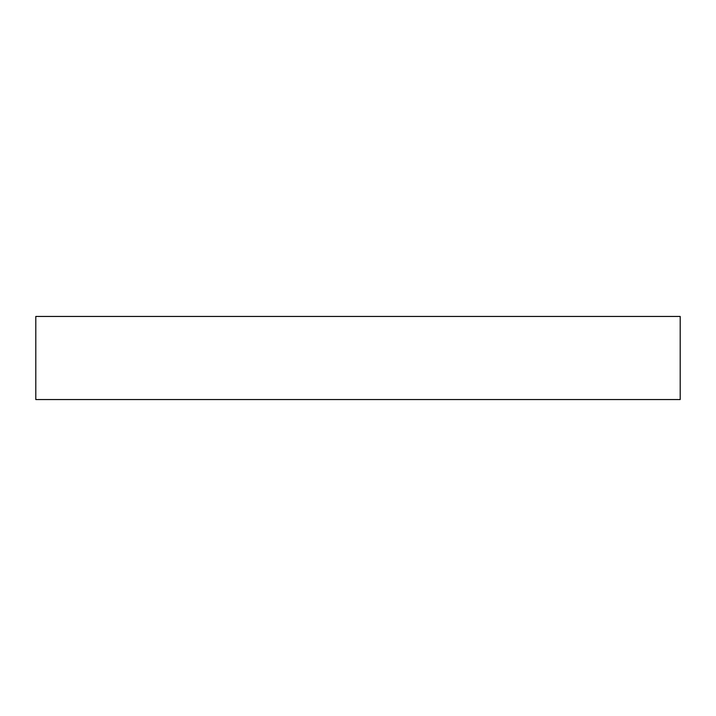 <?xml version="1.0" encoding="UTF-8"?>
<svg xmlns="http://www.w3.org/2000/svg" width="716" height="716" viewBox="0 0 716 716"><rect width="100%" height="100%" fill="white"/><g stroke="black" fill="none" stroke-linecap="round" stroke-linejoin="round"><path stroke-width="1.07" d="M35.8 399.555L680.2 399.555L680.2 316.445L35.8 316.445L35.8 399.555"/></g></svg>
